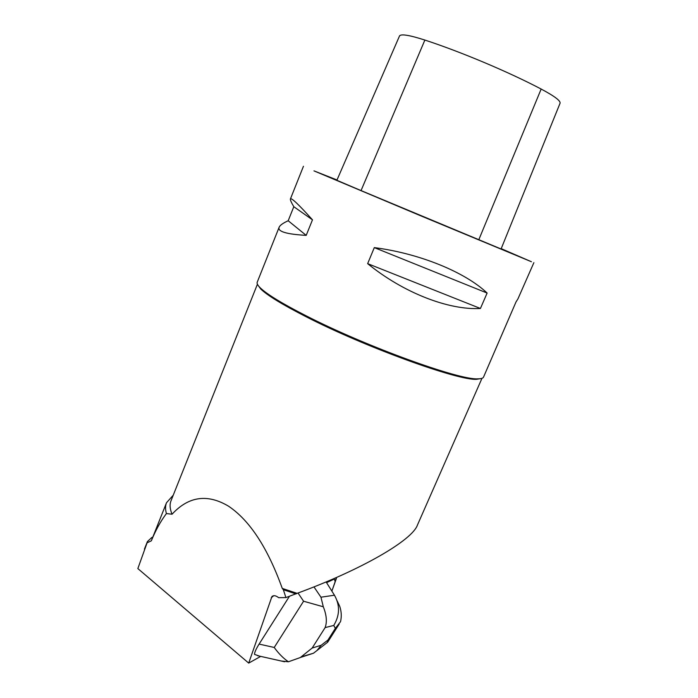 <?xml version="1.0" encoding="UTF-8"?>
<svg xmlns="http://www.w3.org/2000/svg" width="698" height="698" viewBox="0 0 698 698"><rect width="100%" height="100%" fill="white"/><g stroke="black" fill="none" stroke-linecap="round" stroke-linejoin="round"><path stroke-width="1.05" d="M336.419 578.415L331.873 591.101L336.584 577.578M259.569 656.137L254.508 654.375C254.508 652.429 256.044 649 259.106 644.088L289.417 596.345M336.654 577.403L335.031 581.277L334.482 579.331L333.871 579.253L326.568 582.647M260.703 656.39L248.706 663.1L271.915 596.598C273.599 595.124 275.841 595.481 278.633 597.68L285.927 597.584L297.086 593.352L282.262 588.405C267.709 547.913 249.814 520.525 228.595 506.225C207.463 493.617 188.608 496.278 172.048 514.217L166.412 513.562C160.671 521.17 155.645 530.253 151.335 540.819L147.086 542.817L147.426 541.535L152.016 537.329M173.235 495.205L166.499 502.752L151.335 540.819M166.499 502.752C165.269 505.867 165.243 509.47 166.412 513.562M257.414 284.234L171.01 500.789C169.527 504.541 169.876 509.017 172.048 514.217M257.693 284.775L260.747 289.016C267.334 295.402 282.428 304.633 306.012 316.7C365.019 347.072 458.377 380.803 476.594 379.302L481.384 378.499M481.969 378.325L417.43 525.079C412.396 539.982 362.698 569.28 297.086 593.352M296.048 593.946L283.336 589.714L282.262 588.405M424.873 40.056C460.933 51.835 508.633 71.938 541.159 89.047C554.491 96.15 560.782 100.887 560.049 103.26L501.077 248.977L361.049 190.58L336.872 180.285L399.526 35.93C400.975 33.74 409.421 35.109 424.873 40.056L361.049 190.58M501.208 248.654L531.44 261.741L419.07 215.115L313.969 170.87L337.012 179.971M533.874 262.657L517.933 298.892L516.005 301.964L483.583 376.981C483.138 378.22 481.219 378.839 477.807 378.831C459.537 380.323 365.359 346.269 305.855 315.671C282.071 303.517 266.863 294.224 260.232 287.82C257.728 285.351 256.716 283.51 257.187 282.271L279.121 227.286C277.49 231.535 286.52 234.231 306.204 235.374L312.477 219.835C298.5 204.296 291.145 197.351 290.412 198.974C290.115 199.803 291.249 202.376 293.806 206.704L288.187 220.751C282.969 223.116 279.95 225.288 279.121 227.286M367.654 263.643C403.278 292.741 448.701 310.322 480.425 308.472L487.125 293.055C465.226 272.203 419.699 253.47 374.303 247.616L367.654 263.643L480.425 308.472M487.125 293.055L374.303 247.616M306.204 235.374L288.187 220.751M312.477 219.835L293.806 206.704M283.336 589.714L285.927 597.584M248.706 663.1L137.846 568.573L147.086 542.817M281.163 660.997L288.414 661.774L300.315 657.542L312.172 648.032L321.185 645.266L316.953 650.536L313.454 653.232L301.859 656.661M259.106 644.088L274.227 647.465C278.633 653.555 283.362 658.327 288.414 661.774M326.114 581.931L334.455 595.22C340.083 605.218 339.856 615.296 333.757 625.443L325.12 627.607C327.196 621.997 326.594 615.051 323.305 606.78L303.578 601.222L298.02 593.003M323.305 606.78L320.958 597.2L334.455 595.22M327.353 642.422L325.966 643.512M327.257 642.614L327.964 640.014L335.354 628.357L340.554 621.639C341.706 616.482 341.435 611.387 339.743 606.361L337.082 600.742M271.217 597.785L273.712 595.717M541.159 89.047L478.776 239.815M274.227 647.465L303.578 601.222M313.952 586.887L320.958 597.2M321.185 645.266L327.964 640.014M335.354 628.357L333.757 625.443M325.12 627.607L312.172 648.032M272.447 596.153L271.932 596.581M303.456 166.272L290.412 198.974M476.594 379.302L477.807 378.831M260.747 289.016L260.232 287.82M144.416 549.117L147.426 541.552M257.466 655.658L284.592 661.765M300.297 657.507L313.454 653.232M316.953 650.536L327.711 642.151M327.816 641.986L339.167 624.082"/></g></svg>
